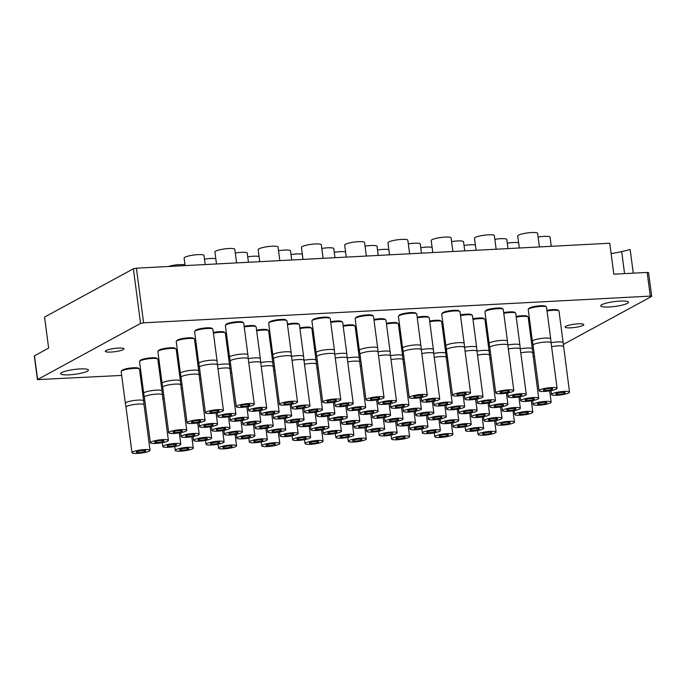 <?xml version="1.0" encoding="UTF-8"?>
<svg xmlns="http://www.w3.org/2000/svg" width="686" height="686" viewBox="0 0 686 686"><rect width="100%" height="100%" fill="white"/><g stroke="black" fill="none" stroke-linecap="round" stroke-linejoin="round"><path stroke-width="1.03" d="M141.213 374.402L140.184 374.453M121.688 375.431L37.421 379.615L140.57 323.423L143.606 322.823L650.294 296.12L651.52 296.498L563.326 344.458M650.294 296.12L647.172 272.436L613.824 274.194L609.743 243.23L136.411 268.175L133.376 268.783L44.556 317.078L48.637 348.042L34.3 355.931L37.421 379.615M546.948 310.338A8.395 1.458 -7.5 0 1 552.967 309.609A8.395 1.458 -7.5 0 1 557.881 310.038L558.798 310.724A9.235 1.604 -7.5 0 1 558.979 310.99L563.155 342.683A9.235 1.604 -7.5 0 1 563.155 342.7A9.235 1.604 -7.5 0 0 557.581 341.945A9.235 1.604 -7.5 0 0 551.072 342.734M547.042 311.007A9.235 1.604 -7.5 0 1 553.405 310.252A9.235 1.604 -7.5 0 1 558.798 310.724M558.704 394.321A4.665 0.806 172.5 0 0 565.127 392.692A4.665 0.806 172.5 0 0 560.402 392.538A4.665 0.806 172.5 0 0 555.883 393.91A4.665 0.806 172.5 0 0 558.704 394.321M564.029 391.423A9.098 1.578 -7.5 0 1 569.526 392.152A9.098 1.578 -7.5 0 1 560.719 394.904A9.098 1.578 -7.5 0 1 551.493 394.527A9.098 1.578 -7.5 0 1 564.029 391.423M551.595 346.67A9.098 1.578 -7.5 0 1 558.035 345.89A9.098 1.578 -7.5 0 1 563.532 346.619A9.098 1.578 -7.5 0 1 563.532 346.627M647.172 272.436L648.579 272.625L651.7 296.309M633.281 273.174L630.168 249.55L621.679 251.573A27.054 4.699 -7.5 0 1 611.115 253.606M570.838 327.822A9.424 1.638 -7.5 0 1 565.144 327.068A9.424 1.638 -7.5 0 1 578.135 323.861A9.424 1.638 -7.5 0 1 583.82 324.615A9.424 1.638 -7.5 0 1 570.838 327.822M609.168 306.976A13.994 2.427 -7.5 0 1 600.713 305.862A13.994 2.427 -7.5 0 1 620.007 301.085A13.994 2.427 -7.5 0 1 628.462 302.209A13.994 2.427 -7.5 0 1 609.168 306.976M110.986 352.064A9.424 1.638 -7.5 0 1 105.292 351.309A9.424 1.638 -7.5 0 1 118.284 348.094A9.424 1.638 -7.5 0 1 123.977 348.848A9.424 1.638 -7.5 0 1 110.986 352.064M69.106 374.83A13.994 2.427 -7.5 0 1 60.66 373.707A13.994 2.427 -7.5 0 1 74.208 369.48A13.994 2.427 -7.5 0 1 88.4 370.054A13.994 2.427 -7.5 0 1 69.106 374.83M212.72 328.963L211.794 328.277A8.395 1.458 172.5 0 0 203.45 328.165A8.395 1.458 172.5 0 0 195.416 330.438L194.695 331.338A9.235 1.604 -7.5 0 1 207.326 328.491A9.235 1.604 -7.5 0 1 212.72 328.963A9.235 1.604 -7.5 0 1 212.9 329.229L217.076 360.922A9.235 1.604 -7.5 0 1 217.076 360.939A9.235 1.604 -7.5 0 0 211.494 360.184A9.235 1.604 -7.5 0 0 198.76 363.34L194.592 331.638A9.235 1.604 -7.5 0 1 194.695 331.338M287.477 324.692A9.235 1.604 -7.5 0 1 293.84 323.929A9.235 1.604 -7.5 0 1 299.242 324.409L298.316 323.723A8.395 1.458 172.5 0 0 287.391 324.024M244.216 326.965A9.235 1.604 -7.5 0 1 250.587 326.21A9.235 1.604 -7.5 0 1 255.981 326.682L255.055 325.996A8.395 1.458 172.5 0 0 244.13 326.296M330.738 322.411A9.235 1.604 -7.5 0 1 337.1 321.648A9.235 1.604 -7.5 0 1 342.503 322.128L341.577 321.442A8.395 1.458 172.5 0 0 330.652 321.743M460.52 315.569A9.235 1.604 -7.5 0 1 466.883 314.805A9.235 1.604 -7.5 0 1 472.285 315.286L471.359 314.6A8.395 1.458 172.5 0 0 460.435 314.9M503.781 313.288A9.235 1.604 -7.5 0 1 510.144 312.524A9.235 1.604 -7.5 0 1 515.538 313.005L514.62 312.319A8.395 1.458 172.5 0 0 503.687 312.619M159.281 362.191A8.395 1.458 172.5 0 0 158.26 362.371M139.301 368.888L138.383 368.202A8.395 1.458 172.5 0 0 130.031 368.09A8.395 1.458 172.5 0 0 121.997 370.363L121.285 371.263A9.235 1.604 -7.5 0 1 133.907 368.408A9.235 1.604 -7.5 0 1 139.301 368.888A9.235 1.604 -7.5 0 1 139.49 369.145L143.657 400.847A9.235 1.604 -7.5 0 1 143.657 400.856A9.235 1.604 -7.5 0 0 138.083 400.11A9.235 1.604 -7.5 0 0 125.349 403.257L121.173 371.563A9.235 1.604 -7.5 0 1 121.285 371.263M516.232 317.138A9.235 1.604 -7.5 0 1 522.595 316.375A9.235 1.604 -7.5 0 1 527.997 316.855L527.071 316.169A8.395 1.458 172.5 0 0 516.146 316.469M286.791 320.559L285.865 319.873A8.395 1.458 172.5 0 0 277.513 319.753A8.395 1.458 172.5 0 0 269.478 322.026L268.766 322.926A9.235 1.604 -7.5 0 1 281.389 320.079A9.235 1.604 -7.5 0 1 286.791 320.559A9.235 1.604 -7.5 0 1 286.971 320.816L291.138 352.518A9.235 1.604 -7.5 0 1 291.147 352.527L291.516 356.454A9.098 1.578 -7.5 0 1 291.516 356.454A9.098 1.578 -7.5 0 0 286.028 355.717A9.098 1.578 -7.5 0 0 273.482 358.821A9.098 1.578 -7.5 0 1 273.482 358.821L272.831 354.936A9.235 1.604 -7.5 0 1 272.831 354.928A9.235 1.604 -7.5 0 1 285.565 351.772A9.235 1.604 -7.5 0 1 291.138 352.518M256.675 330.815A9.235 1.604 -7.5 0 1 263.038 330.06A9.235 1.604 -7.5 0 1 268.432 330.532L267.514 329.846A8.395 1.458 172.5 0 0 256.581 330.146M213.415 333.096A9.235 1.604 -7.5 0 1 219.777 332.341A9.235 1.604 -7.5 0 1 225.171 332.813L224.253 332.127A8.395 1.458 172.5 0 0 213.32 332.427M299.928 328.543A9.235 1.604 -7.5 0 1 306.299 327.779A9.235 1.604 -7.5 0 1 311.693 328.26L310.767 327.574A8.395 1.458 172.5 0 0 299.842 327.874M429.71 321.7A9.235 1.604 -7.5 0 1 436.073 320.937A9.235 1.604 -7.5 0 1 441.475 321.417L440.549 320.731A8.395 1.458 172.5 0 0 429.625 321.031M472.971 319.419A9.235 1.604 -7.5 0 1 479.334 318.656A9.235 1.604 -7.5 0 1 484.736 319.136L483.81 318.45A8.395 1.458 172.5 0 0 472.886 318.75M243.53 322.832L242.604 322.146A8.395 1.458 172.5 0 0 234.252 322.034A8.395 1.458 172.5 0 0 226.217 324.307L225.505 325.207A9.235 1.604 -7.5 0 1 238.128 322.36A9.235 1.604 -7.5 0 1 243.53 322.832A9.235 1.604 -7.5 0 1 243.71 323.097L247.886 354.799A9.235 1.604 -7.5 0 1 247.886 354.808A9.235 1.604 -7.5 0 0 242.304 354.053A9.235 1.604 -7.5 0 0 229.57 357.209L225.394 325.507A9.235 1.604 -7.5 0 1 225.505 325.207M459.826 311.435L458.908 310.749A8.395 1.458 172.5 0 0 450.556 310.638A8.395 1.458 172.5 0 0 442.521 312.91L441.801 313.811A9.235 1.604 -7.5 0 1 454.432 310.955A9.235 1.604 -7.5 0 1 459.826 311.435A9.235 1.604 -7.5 0 1 460.006 311.701L464.182 343.394A9.235 1.604 -7.5 0 1 464.182 343.403A9.235 1.604 -7.5 0 0 458.6 342.657A9.235 1.604 -7.5 0 0 445.874 345.804L441.698 314.111A9.235 1.604 -7.5 0 1 441.801 313.811M503.087 309.154L502.169 308.468A8.395 1.458 172.5 0 0 493.817 308.357A8.395 1.458 172.5 0 0 485.782 310.629L485.062 311.53A9.235 1.604 -7.5 0 1 497.693 308.674A9.235 1.604 -7.5 0 1 503.087 309.154A9.235 1.604 -7.5 0 1 503.267 309.42L507.443 341.114A9.235 1.604 -7.5 0 1 507.443 341.122A9.235 1.604 -7.5 0 0 501.86 340.376A9.235 1.604 -7.5 0 0 489.135 343.523L484.959 311.83A9.235 1.604 -7.5 0 1 485.062 311.53M330.052 318.278L329.126 317.592A8.395 1.458 172.5 0 0 320.774 317.481A8.395 1.458 172.5 0 0 312.739 319.745L312.027 320.645A9.235 1.604 -7.5 0 1 324.65 317.798A9.235 1.604 -7.5 0 1 330.052 318.278A9.235 1.604 -7.5 0 1 330.232 318.536L334.399 350.237A9.235 1.604 -7.5 0 1 334.399 350.246A9.235 1.604 -7.5 0 0 328.826 349.5A9.235 1.604 -7.5 0 0 316.092 352.647A9.235 1.604 -7.5 0 1 316.092 352.647L311.916 320.945A9.235 1.604 -7.5 0 1 312.027 320.645M546.348 306.874L545.421 306.188A8.395 1.458 172.5 0 0 537.078 306.076A8.395 1.458 172.5 0 0 529.043 308.348L528.323 309.249A9.235 1.604 -7.5 0 1 540.954 306.402A9.235 1.604 -7.5 0 1 546.348 306.874A9.235 1.604 -7.5 0 1 546.528 307.139L550.704 338.833A9.235 1.604 -7.5 0 1 550.704 338.85A9.235 1.604 -7.5 0 0 545.121 338.095A9.235 1.604 -7.5 0 0 532.387 341.251A9.235 1.604 -7.5 0 1 532.387 341.251L528.22 309.549A9.235 1.604 -7.5 0 1 528.323 309.249M417.26 317.85A9.235 1.604 -7.5 0 1 423.622 317.086A9.235 1.604 -7.5 0 1 429.024 317.567L428.098 316.881A8.395 1.458 172.5 0 0 417.174 317.181M270.052 333.816A8.395 1.458 172.5 0 0 269.041 333.996M313.313 331.544A8.395 1.458 172.5 0 0 312.293 331.724M226.792 336.097A8.395 1.458 172.5 0 0 225.78 336.277M443.096 324.701A8.395 1.458 172.5 0 0 442.076 324.881M194.37 338.944L193.443 338.258A8.395 1.458 172.5 0 0 185.091 338.147A8.395 1.458 172.5 0 0 177.057 340.419L176.345 341.319A9.235 1.604 -7.5 0 1 188.967 338.464A9.235 1.604 -7.5 0 1 194.37 338.944A9.235 1.604 -7.5 0 1 194.55 339.21L198.717 370.903A9.235 1.604 -7.5 0 1 198.726 370.92A9.235 1.604 -7.5 0 0 193.143 370.166A9.235 1.604 -7.5 0 0 180.409 373.321A9.235 1.604 -7.5 0 1 180.409 373.321L176.233 341.619A9.235 1.604 -7.5 0 1 176.345 341.319M486.348 322.42A8.395 1.458 172.5 0 0 485.336 322.6M529.609 320.139A8.395 1.458 172.5 0 0 528.597 320.319M343.189 326.262A9.235 1.604 -7.5 0 1 349.56 325.498A9.235 1.604 -7.5 0 1 354.954 325.979L354.027 325.293A8.395 1.458 172.5 0 0 343.103 325.593M373.313 315.997L372.387 315.311A8.395 1.458 172.5 0 0 364.034 315.2A8.395 1.458 172.5 0 0 356 317.464L355.288 318.373A9.235 1.604 -7.5 0 1 367.91 315.517A9.235 1.604 -7.5 0 1 373.313 315.997A9.235 1.604 -7.5 0 1 373.493 316.255L377.66 347.956A9.235 1.604 -7.5 0 1 377.66 347.965A9.235 1.604 -7.5 0 0 372.086 347.219A9.235 1.604 -7.5 0 0 359.353 350.366A9.235 1.604 -7.5 0 1 359.353 350.366L355.177 318.664A9.235 1.604 -7.5 0 1 355.288 318.373M373.999 320.13A9.235 1.604 -7.5 0 1 380.361 319.367A9.235 1.604 -7.5 0 1 385.764 319.848L384.837 319.161A8.395 1.458 172.5 0 0 373.913 319.462M176.01 348.925L175.093 348.239A8.395 1.458 172.5 0 0 166.741 348.128A8.395 1.458 172.5 0 0 158.706 350.4L157.986 351.301A9.235 1.604 -7.5 0 1 170.617 348.445A9.235 1.604 -7.5 0 1 176.01 348.925A9.235 1.604 -7.5 0 1 176.191 349.191L180.367 380.884A9.235 1.604 -7.5 0 1 180.367 380.893A9.235 1.604 -7.5 0 0 174.784 380.147A9.235 1.604 -7.5 0 0 162.059 383.294A9.235 1.604 -7.5 0 1 162.059 383.294L157.883 351.601A9.235 1.604 -7.5 0 1 157.986 351.301M399.835 326.982A8.395 1.458 172.5 0 0 398.815 327.162M195.982 342.228A8.395 1.458 172.5 0 0 194.97 342.408M386.45 323.981A9.235 1.604 -7.5 0 1 392.812 323.217A9.235 1.604 -7.5 0 1 398.214 323.698L397.288 323.012A8.395 1.458 172.5 0 0 386.364 323.312M416.565 313.716L415.647 313.03A8.395 1.458 172.5 0 0 407.295 312.919A8.395 1.458 172.5 0 0 399.261 315.183L398.54 316.092A9.235 1.604 -7.5 0 1 411.171 313.236A9.235 1.604 -7.5 0 1 416.565 313.716A9.235 1.604 -7.5 0 1 416.745 313.974L420.921 345.675A9.235 1.604 -7.5 0 1 420.921 345.684L421.298 349.611A9.098 1.578 -7.5 0 1 421.298 349.62A9.098 1.578 -7.5 0 0 415.802 348.874A9.098 1.578 -7.5 0 0 403.265 351.978A9.098 1.578 -7.5 0 0 403.265 351.987L402.613 348.094A9.235 1.604 -7.5 0 1 402.613 348.085A9.235 1.604 -7.5 0 1 415.347 344.938A9.235 1.604 -7.5 0 1 420.921 345.675M356.574 329.263A8.395 1.458 172.5 0 0 355.554 329.443M177.631 352.21A8.395 1.458 172.5 0 0 176.619 352.39M157.66 358.907L156.734 358.221A8.395 1.458 172.5 0 0 148.382 358.109A8.395 1.458 172.5 0 0 140.347 360.382L139.635 361.282A9.235 1.604 -7.5 0 1 152.258 358.426A9.235 1.604 -7.5 0 1 157.66 358.907A9.235 1.604 -7.5 0 1 157.84 359.172L162.016 390.866A9.235 1.604 -7.5 0 1 162.016 390.874L162.393 394.802A9.098 1.578 -7.5 0 0 162.385 394.802A9.098 1.578 -7.5 0 0 156.897 394.073A9.098 1.578 -7.5 0 0 144.352 397.168A9.098 1.578 -7.5 0 0 144.36 397.185L143.7 393.284A9.235 1.604 -7.5 0 1 143.7 393.275A9.235 1.604 -7.5 0 1 156.434 390.128A9.235 1.604 -7.5 0 1 162.016 390.866M330.601 433.389A4.665 0.806 172.5 0 0 337.023 431.76A4.665 0.806 172.5 0 0 332.298 431.597A4.665 0.806 172.5 0 0 327.779 432.969A4.665 0.806 172.5 0 0 330.601 433.389M335.934 430.491A9.098 1.578 -7.5 0 1 341.422 431.22A9.098 1.578 -7.5 0 1 332.616 433.972A9.098 1.578 -7.5 0 1 323.389 433.586A9.098 1.578 -7.5 0 1 335.934 430.491M361.411 427.258A4.665 0.806 172.5 0 0 367.825 425.629A4.665 0.806 172.5 0 0 363.108 425.466A4.665 0.806 172.5 0 0 358.589 426.846A4.665 0.806 172.5 0 0 361.411 427.258M366.736 424.36A9.098 1.578 -7.5 0 1 372.232 425.088A9.098 1.578 -7.5 0 1 363.417 427.841A9.098 1.578 -7.5 0 1 354.199 427.464A9.098 1.578 -7.5 0 1 366.736 424.36M373.861 431.108A4.665 0.806 172.5 0 0 380.284 429.479A4.665 0.806 172.5 0 0 375.559 429.316A4.665 0.806 172.5 0 0 371.04 430.697A4.665 0.806 172.5 0 0 373.861 431.108M379.187 428.21A9.098 1.578 -7.5 0 1 384.683 428.939A9.098 1.578 -7.5 0 1 375.877 431.691A9.098 1.578 -7.5 0 1 366.65 431.314A9.098 1.578 -7.5 0 1 379.187 428.21M379.761 417.277A4.665 0.806 172.5 0 0 386.184 415.647A4.665 0.806 172.5 0 0 381.459 415.493A4.665 0.806 172.5 0 0 376.948 416.865A4.665 0.806 172.5 0 0 379.761 417.277M385.095 414.378A9.098 1.578 -7.5 0 1 390.583 415.107A9.098 1.578 -7.5 0 1 381.776 417.86A9.098 1.578 -7.5 0 1 372.549 417.482A9.098 1.578 -7.5 0 1 385.095 414.378M318.15 429.539A4.665 0.806 172.5 0 0 324.572 427.91A4.665 0.806 172.5 0 0 319.848 427.747A4.665 0.806 172.5 0 0 315.328 429.119A4.665 0.806 172.5 0 0 318.15 429.539M323.475 426.641A9.098 1.578 -7.5 0 1 328.971 427.369A9.098 1.578 -7.5 0 1 320.165 430.122A9.098 1.578 -7.5 0 1 310.938 429.736A9.098 1.578 -7.5 0 1 323.475 426.641M503.644 424.265A4.665 0.806 172.5 0 0 510.058 422.636A4.665 0.806 172.5 0 0 505.342 422.482A4.665 0.806 172.5 0 0 500.823 423.854A4.665 0.806 172.5 0 0 503.644 424.265M508.969 421.367A9.098 1.578 -7.5 0 1 514.466 422.096A9.098 1.578 -7.5 0 1 505.651 424.848A9.098 1.578 -7.5 0 1 496.432 424.471A9.098 1.578 -7.5 0 1 508.969 421.367M348.951 423.408A4.665 0.806 172.5 0 0 355.374 421.779A4.665 0.806 172.5 0 0 350.657 421.616A4.665 0.806 172.5 0 0 346.138 422.996A4.665 0.806 172.5 0 0 348.951 423.408M354.285 420.509A9.098 1.578 -7.5 0 1 359.781 421.238A9.098 1.578 -7.5 0 1 350.966 423.991A9.098 1.578 -7.5 0 1 341.748 423.614A9.098 1.578 -7.5 0 1 354.285 420.509M460.383 426.546A4.665 0.806 172.5 0 0 466.797 424.917A4.665 0.806 172.5 0 0 462.081 424.763A4.665 0.806 172.5 0 0 457.562 426.135A4.665 0.806 172.5 0 0 460.383 426.546M465.708 423.648A9.098 1.578 -7.5 0 1 471.205 424.377A9.098 1.578 -7.5 0 1 462.39 427.129A9.098 1.578 -7.5 0 1 453.172 426.752A9.098 1.578 -7.5 0 1 465.708 423.648M143.7 393.275L139.532 361.582A9.235 1.604 -7.5 0 1 139.635 361.282M157.557 442.504A4.665 0.806 172.5 0 0 163.98 440.875A4.665 0.806 172.5 0 0 159.263 440.721A4.665 0.806 172.5 0 0 154.744 442.093A4.665 0.806 172.5 0 0 157.557 442.504M162.891 439.606A9.098 1.578 -7.5 0 1 168.387 440.335A9.098 1.578 -7.5 0 1 159.572 443.087A9.098 1.578 -7.5 0 1 150.354 442.71A9.098 1.578 -7.5 0 1 162.891 439.606M287.34 435.661A4.665 0.806 172.5 0 0 293.762 434.041A4.665 0.806 172.5 0 0 289.038 433.878A4.665 0.806 172.5 0 0 284.527 435.25A4.665 0.806 172.5 0 0 287.34 435.661M292.673 432.763A9.098 1.578 -7.5 0 1 298.161 433.492A9.098 1.578 -7.5 0 1 289.355 436.245A9.098 1.578 -7.5 0 1 280.128 435.867A9.098 1.578 -7.5 0 1 292.673 432.763M200.818 440.223A4.665 0.806 172.5 0 0 207.241 438.594A4.665 0.806 172.5 0 0 202.524 438.44A4.665 0.806 172.5 0 0 198.005 439.812A4.665 0.806 172.5 0 0 200.818 440.223M206.152 437.325A9.098 1.578 -7.5 0 1 211.648 438.054A9.098 1.578 -7.5 0 1 202.833 440.806A9.098 1.578 -7.5 0 1 193.606 440.429A9.098 1.578 -7.5 0 1 206.152 437.325M244.079 437.942A4.665 0.806 172.5 0 0 250.501 436.313A4.665 0.806 172.5 0 0 245.785 436.159A4.665 0.806 172.5 0 0 241.266 437.531A4.665 0.806 172.5 0 0 244.079 437.942M249.412 435.044A9.098 1.578 -7.5 0 1 254.9 435.773A9.098 1.578 -7.5 0 1 246.094 438.526A9.098 1.578 -7.5 0 1 236.867 438.148A9.098 1.578 -7.5 0 1 249.412 435.044M417.122 428.827A4.665 0.806 172.5 0 0 423.545 427.198A4.665 0.806 172.5 0 0 418.82 427.044A4.665 0.806 172.5 0 0 414.301 428.416A4.665 0.806 172.5 0 0 417.122 428.827M422.447 425.929A9.098 1.578 -7.5 0 1 427.944 426.658A9.098 1.578 -7.5 0 1 419.137 429.41A9.098 1.578 -7.5 0 1 409.911 429.033A9.098 1.578 -7.5 0 1 422.447 425.929M404.671 424.977A4.665 0.806 172.5 0 0 411.086 423.348A4.665 0.806 172.5 0 0 406.369 423.193A4.665 0.806 172.5 0 0 401.85 424.565A4.665 0.806 172.5 0 0 404.671 424.977M409.996 422.079A9.098 1.578 -7.5 0 1 415.493 422.808A9.098 1.578 -7.5 0 1 406.678 425.56A9.098 1.578 -7.5 0 1 397.46 425.183A9.098 1.578 -7.5 0 1 409.996 422.079M231.628 434.092A4.665 0.806 172.5 0 0 238.051 432.463A4.665 0.806 172.5 0 0 233.326 432.309A4.665 0.806 172.5 0 0 228.807 433.681A4.665 0.806 172.5 0 0 231.628 434.092M236.953 431.194A9.098 1.578 -7.5 0 1 242.45 431.923A9.098 1.578 -7.5 0 1 233.643 434.675A9.098 1.578 -7.5 0 1 224.416 434.298A9.098 1.578 -7.5 0 1 236.953 431.194M274.889 431.811A4.665 0.806 172.5 0 0 281.311 430.191A4.665 0.806 172.5 0 0 276.587 430.028A4.665 0.806 172.5 0 0 272.068 431.4A4.665 0.806 172.5 0 0 274.889 431.811M280.214 428.913A9.098 1.578 -7.5 0 1 285.71 429.642A9.098 1.578 -7.5 0 1 276.904 432.394A9.098 1.578 -7.5 0 1 267.677 432.017A9.098 1.578 -7.5 0 1 280.214 428.913M336.5 419.558A4.665 0.806 172.5 0 0 342.923 417.928A4.665 0.806 172.5 0 0 338.207 417.765A4.665 0.806 172.5 0 0 333.688 419.146A4.665 0.806 172.5 0 0 336.5 419.558M341.834 416.659A9.098 1.578 -7.5 0 1 347.322 417.388A9.098 1.578 -7.5 0 1 338.515 420.141A9.098 1.578 -7.5 0 1 329.289 419.763A9.098 1.578 -7.5 0 1 341.834 416.659M491.185 420.415A4.665 0.806 172.5 0 0 497.607 418.786A4.665 0.806 172.5 0 0 492.891 418.632A4.665 0.806 172.5 0 0 488.372 420.004A4.665 0.806 172.5 0 0 491.185 420.415M496.518 417.517A9.098 1.578 -7.5 0 1 502.015 418.246A9.098 1.578 -7.5 0 1 493.2 420.998A9.098 1.578 -7.5 0 1 483.982 420.621A9.098 1.578 -7.5 0 1 496.518 417.517M447.924 422.696A4.665 0.806 172.5 0 0 454.346 421.067A4.665 0.806 172.5 0 0 449.63 420.912A4.665 0.806 172.5 0 0 445.111 422.284A4.665 0.806 172.5 0 0 447.924 422.696M453.257 419.798A9.098 1.578 -7.5 0 1 458.754 420.527A9.098 1.578 -7.5 0 1 449.939 423.279A9.098 1.578 -7.5 0 1 440.721 422.902A9.098 1.578 -7.5 0 1 453.257 419.798M176.705 353.058A9.235 1.604 -7.5 0 1 177.717 352.887M188.367 436.373A4.665 0.806 172.5 0 0 194.79 434.744A4.665 0.806 172.5 0 0 190.065 434.59A4.665 0.806 172.5 0 0 185.554 435.962A4.665 0.806 172.5 0 0 188.367 436.373M193.701 433.475A9.098 1.578 -7.5 0 1 199.189 434.204A9.098 1.578 -7.5 0 1 190.382 436.956A9.098 1.578 -7.5 0 1 181.155 436.579A9.098 1.578 -7.5 0 1 193.701 433.475M181.258 388.722A9.098 1.578 -7.5 0 1 182.553 388.499M168.705 432.729A9.098 1.578 -7.5 0 1 181.241 429.625A9.098 1.578 -7.5 0 1 186.738 430.354A9.098 1.578 -7.5 0 1 177.931 433.106A9.098 1.578 -7.5 0 1 168.705 432.729L162.711 387.196A9.098 1.578 -7.5 0 1 162.711 387.196A9.098 1.578 -7.5 0 1 175.247 384.091A9.098 1.578 -7.5 0 1 180.744 384.82A9.235 1.604 -7.5 0 1 182.03 384.563M392.212 421.127A4.665 0.806 172.5 0 0 398.635 419.498A4.665 0.806 172.5 0 0 393.918 419.343A4.665 0.806 172.5 0 0 389.399 420.715A4.665 0.806 172.5 0 0 392.212 421.127M397.546 418.228A9.098 1.578 -7.5 0 1 403.042 418.957A9.098 1.578 -7.5 0 1 394.227 421.71A9.098 1.578 -7.5 0 1 385.009 421.333A9.098 1.578 -7.5 0 1 397.546 418.228M355.648 330.112A9.235 1.604 -7.5 0 1 356.66 329.932M367.31 413.426A4.665 0.806 172.5 0 0 373.733 411.797A4.665 0.806 172.5 0 0 369.008 411.643A4.665 0.806 172.5 0 0 364.489 413.015A4.665 0.806 172.5 0 0 367.31 413.426M372.635 410.528A9.098 1.578 -7.5 0 1 378.132 411.257A9.098 1.578 -7.5 0 1 369.325 414.01A9.098 1.578 -7.5 0 1 360.099 413.632A9.098 1.578 -7.5 0 1 372.635 410.528M360.201 365.767A9.098 1.578 -7.5 0 1 361.488 365.544M359.678 361.831A9.235 1.604 -7.5 0 1 360.973 361.608M389.537 254.84L387.95 242.81A10.024 1.741 -7.5 0 1 401.782 239.388A10.024 1.741 -7.5 0 1 407.836 240.194L409.628 253.777M402.613 348.085L398.437 316.392A9.235 1.604 -7.5 0 1 398.54 316.092M416.471 397.314A4.665 0.806 172.5 0 0 422.893 395.685A4.665 0.806 172.5 0 0 418.168 395.53A4.665 0.806 172.5 0 0 413.649 396.902A4.665 0.806 172.5 0 0 416.471 397.314M421.796 394.416A9.098 1.578 -7.5 0 1 427.292 395.145A9.098 1.578 -7.5 0 1 418.486 397.897A9.098 1.578 -7.5 0 1 409.259 397.52A9.098 1.578 -7.5 0 1 421.796 394.416M312.25 443.362A4.665 0.806 172.5 0 0 318.664 441.741A4.665 0.806 172.5 0 0 313.948 441.578A4.665 0.806 172.5 0 0 309.429 442.95A4.665 0.806 172.5 0 0 312.25 443.362M317.575 440.472A9.098 1.578 -7.5 0 1 323.072 441.192A9.098 1.578 -7.5 0 1 314.257 443.953A9.098 1.578 -7.5 0 1 305.038 443.568A9.098 1.578 -7.5 0 1 317.575 440.472M509.544 410.434A4.665 0.806 172.5 0 0 515.966 408.805A4.665 0.806 172.5 0 0 511.242 408.65A4.665 0.806 172.5 0 0 506.722 410.022A4.665 0.806 172.5 0 0 509.544 410.434M514.869 407.535A9.098 1.578 -7.5 0 1 520.365 408.264A9.098 1.578 -7.5 0 1 511.559 411.017A9.098 1.578 -7.5 0 1 502.332 410.64A9.098 1.578 -7.5 0 1 514.869 407.535M293.239 421.839A4.665 0.806 172.5 0 0 299.662 420.209A4.665 0.806 172.5 0 0 294.946 420.046A4.665 0.806 172.5 0 0 290.427 421.418A4.665 0.806 172.5 0 0 293.239 421.839M298.573 418.94A9.098 1.578 -7.5 0 1 304.07 419.669A9.098 1.578 -7.5 0 1 295.254 422.422A9.098 1.578 -7.5 0 1 286.028 422.036A9.098 1.578 -7.5 0 1 298.573 418.94M249.978 424.111A4.665 0.806 172.5 0 0 256.401 422.49A4.665 0.806 172.5 0 0 251.685 422.327A4.665 0.806 172.5 0 0 247.166 423.699A4.665 0.806 172.5 0 0 249.978 424.111M255.312 421.213A9.098 1.578 -7.5 0 1 260.809 421.941A9.098 1.578 -7.5 0 1 251.994 424.694A9.098 1.578 -7.5 0 1 242.775 424.317A9.098 1.578 -7.5 0 1 255.312 421.213M343.051 437.239A4.665 0.806 172.5 0 0 349.474 435.61A4.665 0.806 172.5 0 0 344.758 435.447A4.665 0.806 172.5 0 0 340.239 436.828A4.665 0.806 172.5 0 0 343.051 437.239M348.385 434.341A9.098 1.578 -7.5 0 1 353.873 435.07A9.098 1.578 -7.5 0 1 345.067 437.822A9.098 1.578 -7.5 0 1 335.84 437.436A9.098 1.578 -7.5 0 1 348.385 434.341M466.283 412.715A4.665 0.806 172.5 0 0 472.705 411.086A4.665 0.806 172.5 0 0 467.981 410.931A4.665 0.806 172.5 0 0 463.462 412.303A4.665 0.806 172.5 0 0 466.283 412.715M471.608 409.816A9.098 1.578 -7.5 0 1 477.104 410.545A9.098 1.578 -7.5 0 1 468.298 413.298A9.098 1.578 -7.5 0 1 459.071 412.921A9.098 1.578 -7.5 0 1 471.608 409.816M377.514 250.021A10.024 1.741 -7.5 0 1 383.423 249.37A10.024 1.741 -7.5 0 1 388.859 249.678M398.214 323.698A9.235 1.604 -7.5 0 1 398.395 323.955L402.571 355.657A9.235 1.604 -7.5 0 1 402.571 355.665A9.235 1.604 -7.5 0 0 396.988 354.919A9.235 1.604 -7.5 0 0 390.488 355.7M398.12 407.295A4.665 0.806 172.5 0 0 404.534 405.666A4.665 0.806 172.5 0 0 399.818 405.512A4.665 0.806 172.5 0 0 395.299 406.884A4.665 0.806 172.5 0 0 398.12 407.295M403.445 404.397A9.098 1.578 -7.5 0 1 408.942 405.126A9.098 1.578 -7.5 0 1 400.127 407.878A9.098 1.578 -7.5 0 1 390.909 407.501A9.098 1.578 -7.5 0 1 403.445 404.397M391.003 359.644A9.098 1.578 -7.5 0 1 397.451 358.855A9.098 1.578 -7.5 0 1 402.948 359.584A9.098 1.578 -7.5 0 1 402.948 359.593L402.571 355.665M423.022 414.996A4.665 0.806 172.5 0 0 429.445 413.366A4.665 0.806 172.5 0 0 424.72 413.212A4.665 0.806 172.5 0 0 420.201 414.584A4.665 0.806 172.5 0 0 423.022 414.996M428.356 412.097A9.098 1.578 -7.5 0 1 433.844 412.826A9.098 1.578 -7.5 0 1 425.037 415.579A9.098 1.578 -7.5 0 1 415.81 415.202A9.098 1.578 -7.5 0 1 428.356 412.097M195.056 343.077A9.235 1.604 -7.5 0 1 196.076 342.906M206.726 426.392A4.665 0.806 172.5 0 0 213.14 424.763A4.665 0.806 172.5 0 0 208.424 424.608A4.665 0.806 172.5 0 0 203.905 425.98A4.665 0.806 172.5 0 0 206.726 426.392M212.051 423.494A9.098 1.578 -7.5 0 1 217.548 424.222A9.098 1.578 -7.5 0 1 208.733 426.975A9.098 1.578 -7.5 0 1 199.515 426.598A9.098 1.578 -7.5 0 1 212.051 423.494M199.609 378.741A9.098 1.578 -7.5 0 1 200.904 378.518M199.094 374.805A9.235 1.604 -7.5 0 1 200.389 374.582M521.995 414.284A4.665 0.806 172.5 0 0 528.417 412.655A4.665 0.806 172.5 0 0 523.692 412.5A4.665 0.806 172.5 0 0 519.182 413.872A4.665 0.806 172.5 0 0 521.995 414.284M527.328 411.386A9.098 1.578 -7.5 0 1 532.816 412.115A9.098 1.578 -7.5 0 1 524.01 414.867A9.098 1.578 -7.5 0 1 514.783 414.49A9.098 1.578 -7.5 0 1 527.328 411.386M398.9 327.831A9.235 1.604 -7.5 0 1 399.921 327.651M410.571 411.146A4.665 0.806 172.5 0 0 416.994 409.516A4.665 0.806 172.5 0 0 412.269 409.362A4.665 0.806 172.5 0 0 407.75 410.734A4.665 0.806 172.5 0 0 410.571 411.146M415.896 408.247A9.098 1.578 -7.5 0 1 421.393 408.976A9.098 1.578 -7.5 0 1 412.586 411.729A9.098 1.578 -7.5 0 1 403.359 411.351A9.098 1.578 -7.5 0 1 415.896 408.247M403.462 363.494A9.098 1.578 -7.5 0 1 404.749 363.263M402.939 359.55A9.235 1.604 -7.5 0 1 404.234 359.327M478.734 416.565A4.665 0.806 172.5 0 0 485.156 414.936A4.665 0.806 172.5 0 0 480.44 414.781A4.665 0.806 172.5 0 0 475.921 416.153A4.665 0.806 172.5 0 0 478.734 416.565M484.067 413.667A9.098 1.578 -7.5 0 1 489.555 414.395A9.098 1.578 -7.5 0 1 480.749 417.148A9.098 1.578 -7.5 0 1 471.522 416.771A9.098 1.578 -7.5 0 1 484.067 413.667M305.699 425.689A4.665 0.806 172.5 0 0 312.113 424.059A4.665 0.806 172.5 0 0 307.397 423.897A4.665 0.806 172.5 0 0 302.878 425.269A4.665 0.806 172.5 0 0 305.699 425.689M311.024 422.79A9.098 1.578 -7.5 0 1 316.52 423.519A9.098 1.578 -7.5 0 1 307.705 426.272A9.098 1.578 -7.5 0 1 298.487 425.886A9.098 1.578 -7.5 0 1 311.024 422.79M219.177 430.242A4.665 0.806 172.5 0 0 225.6 428.613A4.665 0.806 172.5 0 0 220.875 428.458A4.665 0.806 172.5 0 0 216.356 429.83A4.665 0.806 172.5 0 0 219.177 430.242M224.502 427.344A9.098 1.578 -7.5 0 1 229.999 428.073A9.098 1.578 -7.5 0 1 221.184 430.825A9.098 1.578 -7.5 0 1 211.965 430.448A9.098 1.578 -7.5 0 1 224.502 427.344M175.916 432.523A4.665 0.806 172.5 0 0 182.339 430.894A4.665 0.806 172.5 0 0 177.614 430.739A4.665 0.806 172.5 0 0 173.095 432.111A4.665 0.806 172.5 0 0 175.916 432.523M186.738 430.354L180.744 384.82A9.098 1.578 -7.5 0 1 180.744 384.829M435.473 418.846A4.665 0.806 172.5 0 0 441.895 417.217A4.665 0.806 172.5 0 0 437.179 417.062A4.665 0.806 172.5 0 0 432.66 418.434A4.665 0.806 172.5 0 0 435.473 418.846M440.806 415.948A9.098 1.578 -7.5 0 1 446.294 416.676A9.098 1.578 -7.5 0 1 437.488 419.429A9.098 1.578 -7.5 0 1 428.261 419.052A9.098 1.578 -7.5 0 1 440.806 415.948M262.438 427.961A4.665 0.806 172.5 0 0 268.852 426.34A4.665 0.806 172.5 0 0 264.136 426.178A4.665 0.806 172.5 0 0 259.617 427.55A4.665 0.806 172.5 0 0 262.438 427.961M267.763 425.063A9.098 1.578 -7.5 0 1 273.26 425.792A9.098 1.578 -7.5 0 1 264.444 428.544A9.098 1.578 -7.5 0 1 255.226 428.167A9.098 1.578 -7.5 0 1 267.763 425.063M365.063 246.171A10.024 1.741 -7.5 0 1 370.972 245.519A10.024 1.741 -7.5 0 1 377.026 246.325L378.226 255.432M385.764 319.848A9.235 1.604 -7.5 0 1 385.944 320.105L390.12 351.807A9.235 1.604 -7.5 0 1 390.12 351.815L390.488 355.742A9.098 1.578 -7.5 0 1 390.497 355.742A9.098 1.578 -7.5 0 0 385 355.005A9.098 1.578 -7.5 0 0 378.552 355.794M385.661 403.445A4.665 0.806 172.5 0 0 392.083 401.816A4.665 0.806 172.5 0 0 387.367 401.662A4.665 0.806 172.5 0 0 382.848 403.034A4.665 0.806 172.5 0 0 385.661 403.445M390.994 400.547A9.098 1.578 -7.5 0 1 396.491 401.276A9.098 1.578 -7.5 0 1 387.676 404.028A9.098 1.578 -7.5 0 1 378.449 403.651A9.098 1.578 -7.5 0 1 390.994 400.547M378.037 351.849A9.235 1.604 -7.5 0 1 384.537 351.069A9.235 1.604 -7.5 0 1 390.12 351.807M355.502 441.089A4.665 0.806 172.5 0 0 361.925 439.46A4.665 0.806 172.5 0 0 357.209 439.297A4.665 0.806 172.5 0 0 352.69 440.678A4.665 0.806 172.5 0 0 355.502 441.089M360.836 438.191A9.098 1.578 -7.5 0 1 366.333 438.92A9.098 1.578 -7.5 0 1 357.517 441.673A9.098 1.578 -7.5 0 1 348.299 441.287A9.098 1.578 -7.5 0 1 360.836 438.191M346.276 257.121L344.689 245.091A10.024 1.741 -7.5 0 1 358.521 241.669A10.024 1.741 -7.5 0 1 364.575 242.475L366.367 256.058M373.21 399.595A4.665 0.806 172.5 0 0 379.632 397.966A4.665 0.806 172.5 0 0 374.908 397.811A4.665 0.806 172.5 0 0 370.397 399.183A4.665 0.806 172.5 0 0 373.21 399.595M378.543 396.697A9.098 1.578 -7.5 0 1 384.031 397.426A9.098 1.578 -7.5 0 1 375.225 400.178A9.098 1.578 -7.5 0 1 365.998 399.801A9.098 1.578 -7.5 0 1 378.543 396.697M365.998 399.801L360.004 354.259A9.098 1.578 -7.5 0 1 360.004 354.259A9.098 1.578 -7.5 0 1 372.541 351.155A9.098 1.578 -7.5 0 1 378.037 351.884A9.098 1.578 -7.5 0 1 378.037 351.892L377.66 347.965M334.254 252.302A10.024 1.741 -7.5 0 1 340.162 251.651A10.024 1.741 -7.5 0 1 345.598 251.959M354.954 325.979A9.235 1.604 -7.5 0 1 355.134 326.236L359.31 357.938A9.235 1.604 -7.5 0 1 359.31 357.946L359.687 361.874A9.098 1.578 -7.5 0 1 359.687 361.874A9.098 1.578 -7.5 0 0 354.19 361.136A9.098 1.578 -7.5 0 0 347.742 361.916M354.859 409.576A4.665 0.806 172.5 0 0 361.273 407.947A4.665 0.806 172.5 0 0 356.557 407.793A4.665 0.806 172.5 0 0 352.038 409.165A4.665 0.806 172.5 0 0 354.859 409.576M360.184 406.678A9.098 1.578 -7.5 0 1 365.681 407.407A9.098 1.578 -7.5 0 1 356.866 410.159A9.098 1.578 -7.5 0 1 347.648 409.782A9.098 1.578 -7.5 0 1 360.184 406.678M347.227 357.981A9.235 1.604 -7.5 0 1 353.727 357.2A9.235 1.604 -7.5 0 1 359.31 357.938M299.791 439.512A4.665 0.806 172.5 0 0 306.213 437.891A4.665 0.806 172.5 0 0 301.497 437.728A4.665 0.806 172.5 0 0 296.978 439.1A4.665 0.806 172.5 0 0 299.791 439.512M305.124 436.622A9.098 1.578 -7.5 0 1 310.621 437.342A9.098 1.578 -7.5 0 1 301.806 440.095A9.098 1.578 -7.5 0 1 292.588 439.717A9.098 1.578 -7.5 0 1 305.124 436.622M528.683 320.988A9.235 1.604 -7.5 0 1 529.703 320.816M540.345 404.303A4.665 0.806 172.5 0 0 546.768 402.673A4.665 0.806 172.5 0 0 542.051 402.519A4.665 0.806 172.5 0 0 537.532 403.891A4.665 0.806 172.5 0 0 540.345 404.303M545.679 401.404A9.098 1.578 -7.5 0 1 551.175 402.133A9.098 1.578 -7.5 0 1 542.36 404.886A9.098 1.578 -7.5 0 1 533.142 404.508A9.098 1.578 -7.5 0 1 545.679 401.404M533.236 356.651A9.098 1.578 -7.5 0 1 534.531 356.428M520.785 352.801A9.098 1.578 -7.5 0 1 527.234 352.021A9.098 1.578 -7.5 0 1 532.722 352.75A9.235 1.604 -7.5 0 1 534.017 352.493M485.422 323.269A9.235 1.604 -7.5 0 1 486.443 323.089M497.093 406.584A4.665 0.806 172.5 0 0 503.507 404.954A4.665 0.806 172.5 0 0 498.791 404.8A4.665 0.806 172.5 0 0 494.272 406.172A4.665 0.806 172.5 0 0 497.093 406.584M502.418 403.685A9.098 1.578 -7.5 0 1 507.914 404.414A9.098 1.578 -7.5 0 1 499.099 407.167A9.098 1.578 -7.5 0 1 489.881 406.789A9.098 1.578 -7.5 0 1 502.418 403.685M489.976 358.932A9.098 1.578 -7.5 0 1 491.27 358.709M489.461 354.996A9.235 1.604 -7.5 0 1 490.756 354.773M168.319 266.494A10.024 1.741 -7.5 0 1 179.578 264.625A10.024 1.741 -7.5 0 1 185.006 264.933M194.267 422.542A4.665 0.806 172.5 0 0 200.689 420.912A4.665 0.806 172.5 0 0 195.973 420.758A4.665 0.806 172.5 0 0 191.454 422.13A4.665 0.806 172.5 0 0 194.267 422.542M199.6 419.643A9.098 1.578 -7.5 0 1 205.097 420.372A9.098 1.578 -7.5 0 1 196.282 423.125A9.098 1.578 -7.5 0 1 187.055 422.748A9.098 1.578 -7.5 0 1 199.6 419.643M187.055 422.748L181.061 377.214A9.098 1.578 -7.5 0 1 181.061 377.214A9.098 1.578 -7.5 0 1 193.606 374.11A9.098 1.578 -7.5 0 1 199.094 374.839A9.098 1.578 -7.5 0 1 199.094 374.848L198.726 370.92M442.161 325.55A9.235 1.604 -7.5 0 1 443.182 325.37M453.832 408.865A4.665 0.806 172.5 0 0 460.246 407.235A4.665 0.806 172.5 0 0 455.53 407.081A4.665 0.806 172.5 0 0 451.011 408.453A4.665 0.806 172.5 0 0 453.832 408.865M459.157 405.966A9.098 1.578 -7.5 0 1 464.654 406.695A9.098 1.578 -7.5 0 1 455.838 409.448A9.098 1.578 -7.5 0 1 446.62 409.07A9.098 1.578 -7.5 0 1 459.157 405.966M446.715 361.213A9.098 1.578 -7.5 0 1 448.009 360.982M446.2 357.269A9.235 1.604 -7.5 0 1 447.495 357.046M225.865 336.946A9.235 1.604 -7.5 0 1 226.877 336.775M237.528 420.261A4.665 0.806 172.5 0 0 243.95 418.632A4.665 0.806 172.5 0 0 239.234 418.477A4.665 0.806 172.5 0 0 234.715 419.849A4.665 0.806 172.5 0 0 237.528 420.261M242.861 417.362A9.098 1.578 -7.5 0 1 248.349 418.091A9.098 1.578 -7.5 0 1 239.543 420.844A9.098 1.578 -7.5 0 1 230.316 420.467A9.098 1.578 -7.5 0 1 242.861 417.362M230.419 372.609A9.098 1.578 -7.5 0 1 231.714 372.387M229.904 368.674A9.235 1.604 -7.5 0 1 231.191 368.451M312.387 332.393A9.235 1.604 -7.5 0 1 313.399 332.213M324.049 415.707A4.665 0.806 172.5 0 0 330.472 414.078A4.665 0.806 172.5 0 0 325.747 413.915A4.665 0.806 172.5 0 0 321.228 415.296A4.665 0.806 172.5 0 0 324.049 415.707M329.374 412.809A9.098 1.578 -7.5 0 1 334.871 413.538A9.098 1.578 -7.5 0 1 326.064 416.291A9.098 1.578 -7.5 0 1 316.838 415.913A9.098 1.578 -7.5 0 1 329.374 412.809M316.941 368.048A9.098 1.578 -7.5 0 1 318.227 367.825M316.418 364.112A9.235 1.604 -7.5 0 1 317.712 363.889M269.126 334.665A9.235 1.604 -7.5 0 1 270.138 334.494M280.788 417.988A4.665 0.806 172.5 0 0 287.211 416.359A4.665 0.806 172.5 0 0 282.486 416.196A4.665 0.806 172.5 0 0 277.976 417.568A4.665 0.806 172.5 0 0 280.788 417.988M286.122 415.09A9.098 1.578 -7.5 0 1 291.61 415.819A9.098 1.578 -7.5 0 1 282.804 418.571A9.098 1.578 -7.5 0 1 273.577 418.186A9.098 1.578 -7.5 0 1 286.122 415.09M273.68 370.329A9.098 1.578 -7.5 0 1 274.975 370.106M261.229 366.478A9.098 1.578 -7.5 0 1 267.669 365.698A9.098 1.578 -7.5 0 1 273.165 366.427A9.235 1.604 -7.5 0 1 274.451 366.17M408.324 243.89A10.024 1.741 -7.5 0 1 414.233 243.238A10.024 1.741 -7.5 0 1 420.286 244.045L421.487 253.151M429.024 317.567A9.235 1.604 -7.5 0 1 429.204 317.824L433.372 349.526A9.235 1.604 -7.5 0 1 433.38 349.534A9.235 1.604 -7.5 0 0 427.798 348.788A9.235 1.604 -7.5 0 0 421.298 349.568M428.922 401.164A4.665 0.806 172.5 0 0 435.344 399.535A4.665 0.806 172.5 0 0 430.628 399.381A4.665 0.806 172.5 0 0 426.109 400.753A4.665 0.806 172.5 0 0 428.922 401.164M434.255 398.266A9.098 1.578 -7.5 0 1 439.743 398.995A9.098 1.578 -7.5 0 1 430.937 401.747A9.098 1.578 -7.5 0 1 421.71 401.37A9.098 1.578 -7.5 0 1 434.255 398.266M421.813 353.513A9.098 1.578 -7.5 0 1 428.261 352.724A9.098 1.578 -7.5 0 1 433.749 353.453A9.098 1.578 -7.5 0 1 433.749 353.47L433.38 349.534M519.319 247.998L517.733 235.967A10.024 1.741 -7.5 0 1 531.556 232.554A10.024 1.741 -7.5 0 1 537.618 233.351L539.402 246.943M546.253 390.471A4.665 0.806 172.5 0 0 552.667 388.842A4.665 0.806 172.5 0 0 547.951 388.688A4.665 0.806 172.5 0 0 543.432 390.06A4.665 0.806 172.5 0 0 546.253 390.471M551.578 387.573A9.098 1.578 -7.5 0 1 557.075 388.302A9.098 1.578 -7.5 0 1 548.26 391.054A9.098 1.578 -7.5 0 1 539.042 390.677A9.098 1.578 -7.5 0 1 551.578 387.573M539.042 390.677L533.048 345.144A9.098 1.578 -7.5 0 1 533.048 345.144A9.098 1.578 -7.5 0 1 545.584 342.04A9.098 1.578 -7.5 0 1 551.081 342.768A9.098 1.578 -7.5 0 1 551.081 342.777L550.704 338.85M268.989 445.643A4.665 0.806 172.5 0 0 275.403 444.013A4.665 0.806 172.5 0 0 270.687 443.859A4.665 0.806 172.5 0 0 266.168 445.231A4.665 0.806 172.5 0 0 268.989 445.643M274.314 442.744A9.098 1.578 -7.5 0 1 279.811 443.473A9.098 1.578 -7.5 0 1 270.996 446.226A9.098 1.578 -7.5 0 1 261.778 445.849A9.098 1.578 -7.5 0 1 274.314 442.744M303.015 259.394L301.428 247.372A10.024 1.741 -7.5 0 1 315.26 243.95A10.024 1.741 -7.5 0 1 321.314 244.756L323.106 258.339M329.949 401.876A4.665 0.806 172.5 0 0 336.372 400.247A4.665 0.806 172.5 0 0 331.655 400.092A4.665 0.806 172.5 0 0 327.136 401.464A4.665 0.806 172.5 0 0 329.949 401.876M335.283 398.978A9.098 1.578 -7.5 0 1 340.77 399.706A9.098 1.578 -7.5 0 1 331.964 402.459A9.098 1.578 -7.5 0 1 322.737 402.082A9.098 1.578 -7.5 0 1 335.283 398.978M322.737 402.082L316.743 356.54A9.098 1.578 -7.5 0 1 316.743 356.54A9.098 1.578 -7.5 0 1 329.289 353.436A9.098 1.578 -7.5 0 1 334.777 354.165A9.098 1.578 -7.5 0 1 334.777 354.173L334.399 350.246M225.728 447.924A4.665 0.806 172.5 0 0 232.151 446.294A4.665 0.806 172.5 0 0 227.426 446.14A4.665 0.806 172.5 0 0 222.907 447.512A4.665 0.806 172.5 0 0 225.728 447.924M231.053 445.025A9.098 1.578 -7.5 0 1 236.55 445.754A9.098 1.578 -7.5 0 1 227.743 448.507A9.098 1.578 -7.5 0 1 218.517 448.13A9.098 1.578 -7.5 0 1 231.053 445.025M182.467 450.205A4.665 0.806 172.5 0 0 188.89 448.575A4.665 0.806 172.5 0 0 184.165 448.421A4.665 0.806 172.5 0 0 179.646 449.793A4.665 0.806 172.5 0 0 182.467 450.205M187.793 447.306A9.098 1.578 -7.5 0 1 193.289 448.035A9.098 1.578 -7.5 0 1 184.483 450.788A9.098 1.578 -7.5 0 1 175.256 450.41A9.098 1.578 -7.5 0 1 187.793 447.306M476.058 250.279L474.472 238.248A10.024 1.741 -7.5 0 1 488.295 234.826A10.024 1.741 -7.5 0 1 494.357 235.632L496.141 249.215M502.992 392.752A4.665 0.806 172.5 0 0 509.415 391.123A4.665 0.806 172.5 0 0 504.69 390.969A4.665 0.806 172.5 0 0 500.171 392.341A4.665 0.806 172.5 0 0 502.992 392.752M508.317 389.854A9.098 1.578 -7.5 0 1 513.814 390.583A9.098 1.578 -7.5 0 1 505.007 393.335A9.098 1.578 -7.5 0 1 495.781 392.958A9.098 1.578 -7.5 0 1 508.317 389.854M495.781 392.958L489.787 347.416A9.098 1.578 -7.5 0 1 489.787 347.416A9.098 1.578 -7.5 0 1 502.323 344.321A9.098 1.578 -7.5 0 1 507.82 345.049A9.098 1.578 -7.5 0 1 507.82 345.058L507.443 341.122M489.787 347.425L489.135 343.54A9.235 1.604 -7.5 0 1 489.135 343.523M432.797 252.559L431.211 240.529A10.024 1.741 -7.5 0 1 445.034 237.107A10.024 1.741 -7.5 0 1 451.096 237.913L452.88 251.496M459.731 395.033A4.665 0.806 172.5 0 0 466.154 393.404A4.665 0.806 172.5 0 0 461.429 393.25A4.665 0.806 172.5 0 0 456.91 394.622A4.665 0.806 172.5 0 0 459.731 395.033M465.057 392.135A9.098 1.578 -7.5 0 1 470.553 392.864A9.098 1.578 -7.5 0 1 461.747 395.616A9.098 1.578 -7.5 0 1 452.52 395.239A9.098 1.578 -7.5 0 1 465.057 392.135M446.526 349.714A9.098 1.578 -7.5 0 1 446.526 349.697A9.098 1.578 -7.5 0 1 459.063 346.601A9.098 1.578 -7.5 0 1 464.559 347.33A9.098 1.578 -7.5 0 1 464.559 347.339L464.182 343.403M452.52 395.239L445.874 345.813A9.235 1.604 -7.5 0 1 445.874 345.804M216.493 263.956L214.915 251.934A10.024 1.741 -7.5 0 1 228.738 248.512A10.024 1.741 -7.5 0 1 234.792 249.31L236.584 262.901M243.427 406.429A4.665 0.806 172.5 0 0 249.85 404.809A4.665 0.806 172.5 0 0 245.134 404.646A4.665 0.806 172.5 0 0 240.615 406.018A4.665 0.806 172.5 0 0 243.427 406.429M248.761 403.54A9.098 1.578 -7.5 0 1 254.257 404.26A9.098 1.578 -7.5 0 1 245.442 407.021A9.098 1.578 -7.5 0 1 236.224 406.635A9.098 1.578 -7.5 0 1 248.761 403.54M236.224 406.635L230.222 361.102A9.098 1.578 -7.5 0 1 230.222 361.102A9.098 1.578 -7.5 0 1 242.767 357.998A9.098 1.578 -7.5 0 1 248.255 358.727A9.098 1.578 -7.5 0 1 248.263 358.735L247.886 354.808M230.222 361.102L229.57 357.217A9.235 1.604 -7.5 0 1 229.57 357.209M464.036 245.459A10.024 1.741 -7.5 0 1 469.944 244.808A10.024 1.741 -7.5 0 1 475.372 245.116M484.736 319.136A9.235 1.604 -7.5 0 1 484.916 319.402L489.092 351.095A9.235 1.604 -7.5 0 1 489.092 351.103A9.235 1.604 -7.5 0 0 483.51 350.357A9.235 1.604 -7.5 0 0 477.01 351.146M484.633 402.733A4.665 0.806 172.5 0 0 491.056 401.104A4.665 0.806 172.5 0 0 486.34 400.95A4.665 0.806 172.5 0 0 481.821 402.322A4.665 0.806 172.5 0 0 484.633 402.733M489.967 399.835A9.098 1.578 -7.5 0 1 495.464 400.564A9.098 1.578 -7.5 0 1 486.648 403.317A9.098 1.578 -7.5 0 1 477.422 402.939A9.098 1.578 -7.5 0 1 489.967 399.835M477.525 355.082A9.098 1.578 -7.5 0 1 483.973 354.302A9.098 1.578 -7.5 0 1 489.461 355.031A9.098 1.578 -7.5 0 1 489.47 355.039L489.092 351.103M420.775 247.74A10.024 1.741 -7.5 0 1 426.683 247.089A10.024 1.741 -7.5 0 1 432.12 247.397M441.475 321.417A9.235 1.604 -7.5 0 1 441.655 321.674L445.831 353.376A9.235 1.604 -7.5 0 1 445.831 353.384A9.235 1.604 -7.5 0 0 440.249 352.638A9.235 1.604 -7.5 0 0 433.749 353.419M441.372 405.014A4.665 0.806 172.5 0 0 447.795 403.385A4.665 0.806 172.5 0 0 443.079 403.231A4.665 0.806 172.5 0 0 438.56 404.603A4.665 0.806 172.5 0 0 441.372 405.014M446.706 402.116A9.098 1.578 -7.5 0 1 452.203 402.845A9.098 1.578 -7.5 0 1 443.388 405.598A9.098 1.578 -7.5 0 1 434.169 405.22A9.098 1.578 -7.5 0 1 446.706 402.116M434.264 357.363A9.098 1.578 -7.5 0 1 440.712 356.574A9.098 1.578 -7.5 0 1 446.209 357.303A9.098 1.578 -7.5 0 1 446.209 357.32L445.831 353.384M290.993 254.583A10.024 1.741 -7.5 0 1 296.901 253.931A10.024 1.741 -7.5 0 1 302.337 254.24M311.693 328.26A9.235 1.604 -7.5 0 1 311.873 328.517L316.049 360.219A9.235 1.604 -7.5 0 1 316.049 360.227A9.235 1.604 -7.5 0 0 310.466 359.473A9.235 1.604 -7.5 0 0 303.967 360.261A9.098 1.578 -7.5 0 1 303.975 360.304L303.598 356.377A9.235 1.604 -7.5 0 1 303.598 356.377L299.422 324.667A9.235 1.604 -7.5 0 0 299.242 324.409M311.598 411.857A4.665 0.806 172.5 0 0 318.012 410.228A4.665 0.806 172.5 0 0 313.296 410.065A4.665 0.806 172.5 0 0 308.777 411.446A4.665 0.806 172.5 0 0 311.598 411.857M316.923 408.959A9.098 1.578 -7.5 0 1 322.42 409.688A9.098 1.578 -7.5 0 1 313.605 412.44A9.098 1.578 -7.5 0 1 304.387 412.054A9.098 1.578 -7.5 0 1 316.923 408.959M304.49 364.197A9.098 1.578 -7.5 0 1 310.93 363.417A9.098 1.578 -7.5 0 1 316.426 364.146A9.098 1.578 -7.5 0 1 316.426 364.155L316.049 360.227M204.471 259.145A10.024 1.741 -7.5 0 1 210.379 258.493A10.024 1.741 -7.5 0 1 215.816 258.802M225.171 332.813A9.235 1.604 -7.5 0 1 225.351 333.079L229.527 364.772A9.235 1.604 -7.5 0 1 229.527 364.789A9.235 1.604 -7.5 0 0 223.953 364.034A9.235 1.604 -7.5 0 0 217.445 364.823M225.077 416.411A4.665 0.806 172.5 0 0 231.499 414.781A4.665 0.806 172.5 0 0 226.774 414.627A4.665 0.806 172.5 0 0 222.255 415.999A4.665 0.806 172.5 0 0 225.077 416.411M230.402 413.512A9.098 1.578 -7.5 0 1 235.898 414.241A9.098 1.578 -7.5 0 1 227.092 416.994A9.098 1.578 -7.5 0 1 217.865 416.616A9.098 1.578 -7.5 0 1 230.402 413.512M217.968 368.759A9.098 1.578 -7.5 0 1 224.408 367.979A9.098 1.578 -7.5 0 1 229.904 368.708A9.098 1.578 -7.5 0 1 229.904 368.716L229.527 364.789M247.732 256.864A10.024 1.741 -7.5 0 1 253.64 256.212A10.024 1.741 -7.5 0 1 259.076 256.521M268.432 330.532A9.235 1.604 -7.5 0 1 268.612 330.798L272.788 362.5A9.235 1.604 -7.5 0 1 272.788 362.508A9.235 1.604 -7.5 0 0 267.206 361.754A9.235 1.604 -7.5 0 0 260.706 362.542M268.337 414.13A4.665 0.806 172.5 0 0 274.76 412.509A4.665 0.806 172.5 0 0 270.035 412.346A4.665 0.806 172.5 0 0 265.516 413.718A4.665 0.806 172.5 0 0 268.337 414.13M273.663 411.24A9.098 1.578 -7.5 0 1 279.159 411.96A9.098 1.578 -7.5 0 1 270.353 414.721A9.098 1.578 -7.5 0 1 261.126 414.335A9.098 1.578 -7.5 0 1 273.663 411.24M279.159 411.96L273.165 366.427A9.098 1.578 -7.5 0 1 273.165 366.435L272.788 362.508M472.834 430.396A4.665 0.806 172.5 0 0 479.257 428.767A4.665 0.806 172.5 0 0 474.532 428.613A4.665 0.806 172.5 0 0 470.013 429.985A4.665 0.806 172.5 0 0 472.834 430.396M478.159 427.498A9.098 1.578 -7.5 0 1 483.656 428.227A9.098 1.578 -7.5 0 1 474.849 430.98A9.098 1.578 -7.5 0 1 465.623 430.602A9.098 1.578 -7.5 0 1 478.159 427.498M386.312 434.958A4.665 0.806 172.5 0 0 392.735 433.329A4.665 0.806 172.5 0 0 388.019 433.166A4.665 0.806 172.5 0 0 383.5 434.547A4.665 0.806 172.5 0 0 386.312 434.958M391.646 432.06A9.098 1.578 -7.5 0 1 397.134 432.789A9.098 1.578 -7.5 0 1 388.327 435.541A9.098 1.578 -7.5 0 1 379.101 435.164A9.098 1.578 -7.5 0 1 391.646 432.06M429.573 432.677A4.665 0.806 172.5 0 0 435.996 431.048A4.665 0.806 172.5 0 0 431.271 430.894A4.665 0.806 172.5 0 0 426.761 432.266A4.665 0.806 172.5 0 0 429.573 432.677M434.907 429.779A9.098 1.578 -7.5 0 1 440.395 430.508A9.098 1.578 -7.5 0 1 431.588 433.26A9.098 1.578 -7.5 0 1 422.362 432.883A9.098 1.578 -7.5 0 1 434.907 429.779M259.754 261.675L258.168 249.653A10.024 1.741 -7.5 0 1 271.999 246.231A10.024 1.741 -7.5 0 1 278.053 247.037L279.845 260.62M272.831 354.928L268.655 323.226A9.235 1.604 -7.5 0 1 268.766 322.926M286.688 404.157A4.665 0.806 172.5 0 0 293.111 402.528A4.665 0.806 172.5 0 0 288.394 402.365A4.665 0.806 172.5 0 0 283.875 403.745A4.665 0.806 172.5 0 0 286.688 404.157M292.022 401.259A9.098 1.578 -7.5 0 1 297.518 401.987A9.098 1.578 -7.5 0 1 288.703 404.74A9.098 1.578 -7.5 0 1 279.476 404.354A9.098 1.578 -7.5 0 1 292.022 401.259M507.297 243.178A10.024 1.741 -7.5 0 1 513.205 242.527A10.024 1.741 -7.5 0 1 518.633 242.844M527.997 316.855A9.235 1.604 -7.5 0 1 528.177 317.121L532.345 348.814A9.235 1.604 -7.5 0 1 532.353 348.822A9.235 1.604 -7.5 0 0 526.771 348.076A9.235 1.604 -7.5 0 0 520.271 348.865M527.894 400.453A4.665 0.806 172.5 0 0 534.317 398.823A4.665 0.806 172.5 0 0 529.601 398.669A4.665 0.806 172.5 0 0 525.082 400.041A4.665 0.806 172.5 0 0 527.894 400.453M533.228 397.554A9.098 1.578 -7.5 0 1 538.716 398.283A9.098 1.578 -7.5 0 1 529.909 401.036A9.098 1.578 -7.5 0 1 520.683 400.658A9.098 1.578 -7.5 0 1 533.228 397.554M538.716 398.283L532.722 352.75A9.098 1.578 -7.5 0 1 532.722 352.758M213.277 444.074A4.665 0.806 172.5 0 0 219.691 442.444A4.665 0.806 172.5 0 0 214.975 442.29A4.665 0.806 172.5 0 0 210.456 443.662A4.665 0.806 172.5 0 0 213.277 444.074M218.602 441.175A9.098 1.578 -7.5 0 1 224.099 441.904A9.098 1.578 -7.5 0 1 215.284 444.657A9.098 1.578 -7.5 0 1 206.066 444.279A9.098 1.578 -7.5 0 1 218.602 441.175M256.53 441.793A4.665 0.806 172.5 0 0 262.952 440.163A4.665 0.806 172.5 0 0 258.236 440.009A4.665 0.806 172.5 0 0 253.717 441.381A4.665 0.806 172.5 0 0 256.53 441.793M261.863 438.894A9.098 1.578 -7.5 0 1 267.36 439.623A9.098 1.578 -7.5 0 1 258.545 442.376A9.098 1.578 -7.5 0 1 249.327 441.998A9.098 1.578 -7.5 0 1 261.863 438.894M139.207 452.486A4.665 0.806 172.5 0 0 145.629 450.856A4.665 0.806 172.5 0 0 140.904 450.702A4.665 0.806 172.5 0 0 136.385 452.074A4.665 0.806 172.5 0 0 139.207 452.486M144.532 449.587A9.098 1.578 -7.5 0 1 150.028 450.316A9.098 1.578 -7.5 0 1 141.222 453.069A9.098 1.578 -7.5 0 1 131.995 452.691A9.098 1.578 -7.5 0 1 144.532 449.587M131.995 452.691L126.001 407.15A9.098 1.578 -7.5 0 1 126.001 407.15A9.098 1.578 -7.5 0 1 138.538 404.054A9.098 1.578 -7.5 0 1 144.034 404.774A9.098 1.578 -7.5 0 1 144.034 404.791L143.657 400.856M126.001 407.158L125.349 403.265A9.235 1.604 -7.5 0 1 125.349 403.257M158.346 363.04A9.235 1.604 -7.5 0 1 159.366 362.86M170.017 446.354A4.665 0.806 172.5 0 0 176.431 444.725A4.665 0.806 172.5 0 0 171.714 444.571A4.665 0.806 172.5 0 0 167.195 445.943A4.665 0.806 172.5 0 0 170.017 446.354M175.342 443.456A9.098 1.578 -7.5 0 1 180.838 444.185A9.098 1.578 -7.5 0 1 172.023 446.938A9.098 1.578 -7.5 0 1 162.805 446.56A9.098 1.578 -7.5 0 1 175.342 443.456M162.899 398.703A9.098 1.578 -7.5 0 1 164.194 398.48M162.385 394.767A9.235 1.604 -7.5 0 1 163.68 394.544M485.285 434.247A4.665 0.806 172.5 0 0 491.708 432.617A4.665 0.806 172.5 0 0 486.991 432.463A4.665 0.806 172.5 0 0 482.472 433.835A4.665 0.806 172.5 0 0 485.285 434.247M490.619 431.348A9.098 1.578 -7.5 0 1 496.107 432.077A9.098 1.578 -7.5 0 1 487.3 434.83A9.098 1.578 -7.5 0 1 478.073 434.452A9.098 1.578 -7.5 0 1 490.619 431.348M494.846 239.328A10.024 1.741 -7.5 0 1 500.754 238.677A10.024 1.741 -7.5 0 1 506.808 239.483L508.009 248.589M515.538 313.005A9.235 1.604 -7.5 0 1 515.726 313.27L519.894 344.964A9.235 1.604 -7.5 0 1 519.894 344.972A9.235 1.604 -7.5 0 0 514.32 344.226A9.235 1.604 -7.5 0 0 507.812 345.015M515.443 396.602A4.665 0.806 172.5 0 0 521.866 394.973A4.665 0.806 172.5 0 0 517.141 394.819A4.665 0.806 172.5 0 0 512.622 396.191A4.665 0.806 172.5 0 0 515.443 396.602M520.777 393.704A9.098 1.578 -7.5 0 1 526.265 394.433A9.098 1.578 -7.5 0 1 517.458 397.185A9.098 1.578 -7.5 0 1 508.232 396.808A9.098 1.578 -7.5 0 1 520.777 393.704M508.335 348.951A9.098 1.578 -7.5 0 1 514.774 348.171A9.098 1.578 -7.5 0 1 520.271 348.9A9.098 1.578 -7.5 0 1 520.271 348.908L519.894 344.972M451.585 241.609A10.024 1.741 -7.5 0 1 457.493 240.958A10.024 1.741 -7.5 0 1 463.547 241.764L464.748 250.87M472.285 315.286A9.235 1.604 -7.5 0 1 472.465 315.551L476.633 347.245A9.235 1.604 -7.5 0 1 476.633 347.253A9.235 1.604 -7.5 0 0 471.059 346.507A9.235 1.604 -7.5 0 0 464.559 347.296M472.182 398.883A4.665 0.806 172.5 0 0 478.605 397.254A4.665 0.806 172.5 0 0 473.88 397.1A4.665 0.806 172.5 0 0 469.37 398.472A4.665 0.806 172.5 0 0 472.182 398.883M477.516 395.985A9.098 1.578 -7.5 0 1 483.004 396.714A9.098 1.578 -7.5 0 1 474.198 399.466A9.098 1.578 -7.5 0 1 464.971 399.089A9.098 1.578 -7.5 0 1 477.516 395.985M465.074 351.232A9.098 1.578 -7.5 0 1 471.514 350.452A9.098 1.578 -7.5 0 1 477.01 351.181A9.098 1.578 -7.5 0 1 477.01 351.189L476.633 347.253M321.803 248.452A10.024 1.741 -7.5 0 1 327.711 247.8A10.024 1.741 -7.5 0 1 333.765 248.606L334.965 257.713M342.503 322.128A9.235 1.604 -7.5 0 1 342.683 322.386L346.859 354.087A9.235 1.604 -7.5 0 1 346.859 354.096A9.235 1.604 -7.5 0 0 341.276 353.35A9.235 1.604 -7.5 0 0 334.777 354.13L340.77 399.706M342.4 405.726A4.665 0.806 172.5 0 0 348.822 404.097A4.665 0.806 172.5 0 0 344.106 403.943A4.665 0.806 172.5 0 0 339.587 405.315A4.665 0.806 172.5 0 0 342.4 405.726M347.733 402.828A9.098 1.578 -7.5 0 1 353.23 403.557A9.098 1.578 -7.5 0 1 344.415 406.309A9.098 1.578 -7.5 0 1 335.197 405.932A9.098 1.578 -7.5 0 1 347.733 402.828M335.291 358.066A9.098 1.578 -7.5 0 1 341.739 357.286A9.098 1.578 -7.5 0 1 347.227 358.015A9.098 1.578 -7.5 0 1 347.236 358.023L346.859 354.096M235.281 253.014A10.024 1.741 -7.5 0 1 241.189 252.362A10.024 1.741 -7.5 0 1 247.252 253.16L248.443 262.275M255.981 326.682A9.235 1.604 -7.5 0 1 256.161 326.948L260.337 358.649A9.235 1.604 -7.5 0 1 260.337 358.658A9.235 1.604 -7.5 0 0 254.755 357.903A9.235 1.604 -7.5 0 0 248.255 358.692M255.887 410.279A4.665 0.806 172.5 0 0 262.301 408.659A4.665 0.806 172.5 0 0 257.584 408.496A4.665 0.806 172.5 0 0 253.065 409.868A4.665 0.806 172.5 0 0 255.887 410.279M261.212 407.39A9.098 1.578 -7.5 0 1 266.708 408.11A9.098 1.578 -7.5 0 1 257.893 410.871A9.098 1.578 -7.5 0 1 248.675 410.485A9.098 1.578 -7.5 0 1 261.212 407.39M248.769 362.628A9.098 1.578 -7.5 0 1 255.218 361.848A9.098 1.578 -7.5 0 1 260.714 362.577A9.098 1.578 -7.5 0 1 260.714 362.585L260.337 358.658M278.542 250.733A10.024 1.741 -7.5 0 1 284.45 250.081A10.024 1.741 -7.5 0 1 290.504 250.887L291.704 259.994M299.147 408.007A4.665 0.806 172.5 0 0 305.562 406.378A4.665 0.806 172.5 0 0 300.845 406.215A4.665 0.806 172.5 0 0 296.326 407.595A4.665 0.806 172.5 0 0 299.147 408.007M304.473 405.109A9.098 1.578 -7.5 0 1 309.969 405.838A9.098 1.578 -7.5 0 1 301.154 408.59A9.098 1.578 -7.5 0 1 291.936 408.204A9.098 1.578 -7.5 0 1 304.473 405.109M292.03 360.347A9.098 1.578 -7.5 0 1 298.479 359.567A9.098 1.578 -7.5 0 1 303.975 360.296L309.969 405.838M291.516 356.411A9.235 1.604 -7.5 0 1 298.016 355.622A9.235 1.604 -7.5 0 1 303.598 356.368M185.1 265.611L184.105 258.065A10.024 1.741 -7.5 0 1 197.928 254.643A10.024 1.741 -7.5 0 1 203.991 255.441L205.191 264.556M212.626 412.56A4.665 0.806 172.5 0 0 219.04 410.931A4.665 0.806 172.5 0 0 214.324 410.777A4.665 0.806 172.5 0 0 209.805 412.149A4.665 0.806 172.5 0 0 212.626 412.56M217.951 409.662A9.098 1.578 -7.5 0 1 223.447 410.391A9.098 1.578 -7.5 0 1 214.632 413.144A9.098 1.578 -7.5 0 1 205.414 412.766A9.098 1.578 -7.5 0 1 217.951 409.662M205.414 412.766L199.42 367.233A9.098 1.578 -7.5 0 1 199.42 367.233A9.098 1.578 -7.5 0 1 211.957 364.129A9.098 1.578 -7.5 0 1 217.453 364.858A9.098 1.578 -7.5 0 1 217.453 364.866L217.076 360.939M199.42 367.233L198.769 363.348A9.235 1.604 -7.5 0 1 198.76 363.34M442.024 436.528A4.665 0.806 172.5 0 0 448.447 434.898A4.665 0.806 172.5 0 0 443.731 434.744A4.665 0.806 172.5 0 0 439.212 436.116A4.665 0.806 172.5 0 0 442.024 436.528M447.358 433.629A9.098 1.578 -7.5 0 1 452.846 434.358A9.098 1.578 -7.5 0 1 444.039 437.111A9.098 1.578 -7.5 0 1 434.813 436.733A9.098 1.578 -7.5 0 1 447.358 433.629M398.763 438.808A4.665 0.806 172.5 0 0 405.186 437.179A4.665 0.806 172.5 0 0 400.47 437.025A4.665 0.806 172.5 0 0 395.951 438.397A4.665 0.806 172.5 0 0 398.763 438.808M404.097 435.91A9.098 1.578 -7.5 0 1 409.593 436.639A9.098 1.578 -7.5 0 1 400.778 439.392A9.098 1.578 -7.5 0 1 391.56 439.014A9.098 1.578 -7.5 0 1 404.097 435.91M538.098 237.056A10.024 1.741 -7.5 0 1 544.007 236.404A10.024 1.741 -7.5 0 1 550.069 237.202L551.27 246.317M143.606 322.823L136.411 268.175M140.57 323.423L133.376 268.783M37.601 379.418L34.48 355.742M624.577 273.628L621.679 251.573M569.526 392.152L563.155 342.7M551.493 394.527L550.978 390.626M341.422 431.22L339.939 419.926M323.389 433.586L322.874 429.685M372.232 425.088L370.749 413.804M354.199 427.464L353.684 423.554M384.683 428.939L383.2 417.654M366.65 431.314L366.135 427.404M390.583 415.107L389.099 403.822M372.549 417.482L372.035 413.572M328.971 427.369L327.488 416.076M310.938 429.736L310.424 425.835M514.466 422.096L512.982 410.811M496.432 424.471L495.918 420.569M359.781 421.238L358.289 409.954M341.748 423.614L341.234 419.703M471.205 424.377L469.721 413.092M453.172 426.752L452.657 422.85M168.387 440.335L162.385 394.802M150.354 442.71L144.352 397.168M298.161 433.492L296.678 422.207M280.128 435.867L279.614 431.966M211.648 438.054L210.156 426.769M193.606 440.429L193.1 436.528M254.9 435.773L253.417 424.488M236.867 438.148L236.353 434.247M427.944 426.658L426.46 415.373M409.911 429.033L409.396 425.123M415.493 422.808L414.01 411.523M397.46 425.183L396.945 421.273M242.45 431.923L240.966 420.638M224.416 434.298L223.902 430.396M285.71 429.642L284.227 418.357M267.677 432.017L267.163 428.115M347.322 417.388L345.838 406.103M329.289 419.763L328.774 415.853M502.015 418.246L500.523 406.961M483.982 420.621L483.467 416.719M458.754 420.527L457.262 409.242M440.721 422.902L440.206 419M199.189 434.204L197.705 422.919M181.155 436.579L180.641 432.677M403.042 418.957L401.55 407.673M385.009 421.333L384.494 417.422M378.132 411.257L376.648 399.972M360.099 413.632L359.584 409.722M427.292 395.145L421.298 349.603M409.259 397.52L403.265 351.978M323.072 441.192L321.588 429.908M305.038 443.568L304.524 439.666M520.365 408.264L518.882 396.98M502.332 410.64L501.818 406.738M304.07 419.669L302.577 408.376M286.028 422.036L285.522 418.134M260.809 421.941L259.317 410.657M242.775 424.317L242.261 420.415M353.873 435.07L352.39 423.776M335.84 437.436L335.325 433.535M477.104 410.545L475.621 399.261M459.071 412.921L458.557 409.019M408.942 405.126L402.948 359.584M390.909 407.501L390.394 403.591M433.844 412.826L432.36 401.542M415.81 415.202L415.296 411.3M217.548 424.222L216.056 412.938M199.515 426.598L199 422.696M532.816 412.115L531.333 400.83M514.783 414.49L514.268 410.588M421.393 408.976L419.909 397.691M403.359 411.351L402.845 407.441M489.555 414.395L488.072 403.111M471.522 416.771L471.008 412.869M316.52 423.519L315.037 412.226M298.487 425.886L297.973 421.984M229.999 428.073L228.515 416.788M211.965 430.448L211.451 426.546M180.744 384.82L180.367 380.893M162.711 387.196L162.059 383.311M446.294 416.676L444.811 405.392M428.261 419.052L427.747 415.15M273.26 425.792L271.776 414.507M255.226 428.167L254.712 424.265M396.491 401.276L390.488 355.734M378.449 403.651L377.943 399.741M366.333 438.92L364.841 427.635M348.299 441.287L347.785 437.385M384.031 397.426L378.037 351.884M360.004 354.268L359.353 350.375M365.681 407.407L359.687 361.865M347.648 409.782L347.133 405.872M310.621 437.342L309.129 426.057M292.588 439.717L292.073 435.816M551.175 402.133L549.683 390.849M533.142 404.508L532.628 400.607M507.914 404.414L506.431 393.129M489.881 406.789L489.367 402.888M205.097 420.372L199.094 374.839M181.061 377.214L180.409 373.33M464.654 406.695L463.17 395.41M446.62 409.07L446.106 405.169M248.349 418.091L246.866 406.807M230.316 420.467L229.801 416.565M334.871 413.538L333.387 402.253M316.838 415.913L316.323 412.003M291.61 415.819L290.127 404.526M273.577 418.186L273.062 414.284M439.743 398.995L433.749 353.453M421.71 401.37L421.195 397.468M557.075 388.302L551.081 342.768M533.048 345.144L532.396 341.259M279.811 443.473L278.327 432.189M261.778 445.849L261.263 441.947M316.743 356.549L316.092 352.655M236.55 445.754L235.066 434.47M218.517 448.13L218.002 444.228M193.289 448.035L191.806 436.75M175.256 450.41L174.741 446.509M513.814 390.583L507.82 345.049M470.553 392.864L464.559 347.33M254.257 404.26L248.255 358.727M495.464 400.564L489.461 355.031M477.422 402.939L476.916 399.038M452.203 402.845L446.209 357.303M434.169 405.22L433.655 401.319M322.42 409.688L316.426 364.146M304.387 412.054L303.872 408.153M235.898 414.241L229.904 368.708M217.865 416.616L217.351 412.715M261.126 414.335L260.611 410.434M483.656 428.227L482.172 416.942M465.623 430.602L465.108 426.701M397.134 432.789L395.651 421.504M379.101 435.164L378.586 431.254M440.395 430.508L438.911 419.223M422.362 432.883L421.847 428.973M297.518 401.987L291.516 356.446M279.476 404.354L273.482 358.821M520.683 400.658L520.168 396.757M532.722 352.75L532.353 348.822M224.099 441.904L222.616 430.619M206.066 444.279L205.551 440.378M267.36 439.623L265.868 428.338M249.327 441.998L248.812 438.097M150.028 450.316L144.034 404.774M180.838 444.185L179.355 432.9M162.805 446.56L162.29 442.659M496.107 432.077L494.623 420.792M478.073 434.452L477.559 430.551M526.265 394.433L520.271 348.9M508.232 396.808L507.717 392.906M483.004 396.714L477.01 351.181M464.971 399.089L464.456 395.187M353.23 403.557L347.227 358.015M335.197 405.932L334.682 402.022M266.708 408.11L260.714 362.577M248.675 410.485L248.16 406.584M291.936 408.204L291.421 404.303M223.447 410.391L217.453 364.858M452.846 434.358L451.362 423.073M434.813 436.733L434.298 432.823M409.593 436.639L408.101 425.354M391.56 439.014L391.046 435.104"/></g></svg>
